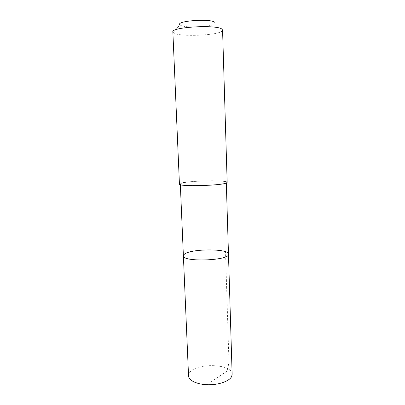 <?xml version="1.0" encoding="UTF-8"?>
<svg xmlns="http://www.w3.org/2000/svg" width="405" height="405" viewBox="0 0 405 405"><rect width="100%" height="100%" fill="white"/><g stroke="black" fill="none" stroke-linecap="round" stroke-linejoin="round"><path stroke-width="0.3" stroke-dasharray="2.02 1.52" d="M232.136 374.316C232.531 363.442 195.023 362.521 189.353 373.091L188.543 375.916M181.263 183.364L180.306 184.052C178.777 186.69 221.717 185.596 225.793 182.863L226.294 182.366C226.962 179.795 187.601 180.706 181.263 183.364M183.389 255.813L184.29 254.299C190.37 248.584 229.043 248.381 228.476 254.163M227.17 182.341C227.757 179.283 178.625 181.086 179.435 184.088M222.573 30.086L222.264 30.805C218.852 35.64 176.985 37.174 173.229 32.602L172.864 31.909M214.696 22.26L214.969 23.49C212.843 27.226 182.361 28.345 179.967 24.771L173.229 32.602M210.595 382.183L227.352 370.934L228.962 362.156L225.514 251.763M180.306 184.052L180.336 184.685M226.294 182.366L226.314 182.999M214.969 23.49L222.264 30.805"/><path stroke-width="0.61" d="M184.29 254.299C190.37 248.584 229.043 248.381 228.476 254.163C230.172 260.638 182.174 262.399 183.389 255.813L184.29 254.299M188.543 375.916C188.634 380.558 197.362 384.639 208.297 384.75C219.226 384.907 229.716 381.029 231.706 376.361L232.136 374.316L228.476 254.163C230.172 260.638 182.174 262.399 183.389 255.813L188.543 375.916M226.653 182.852L227.17 182.341L222.573 30.086L221.996 29.2C217.409 24.401 170.839 27.024 172.864 31.909L179.435 184.088C177.83 186.832 222.472 185.687 226.653 182.852M179.967 24.771C175.314 20.949 210.681 18.326 214.696 22.26M180.336 184.685L183.389 255.813M226.314 182.999L228.476 254.163"/></g></svg>
